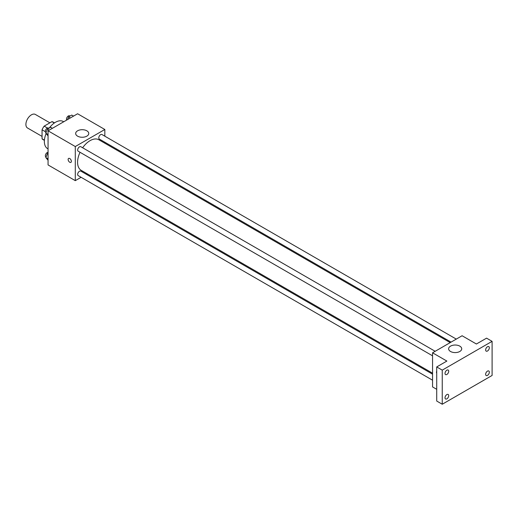 <?xml version="1.0" encoding="UTF-8"?>
<svg xmlns="http://www.w3.org/2000/svg" width="518" height="518" viewBox="0 0 518 518"><rect width="100%" height="100%" fill="white"/><g stroke="black" fill="none" stroke-linecap="round" stroke-linejoin="round"><path stroke-width="0.78" d="M49.89 122.831L35.353 114.439A7.835 4.52 120 0 0 29.319 116.537A7.835 4.52 120 0 0 25.9 124.424A7.835 4.52 120 0 0 27.525 128.004L42.055 136.396M47.481 128.043L44.172 126.133L51.942 121.646A10.107 5.834 120 0 1 53.108 122.06L54.513 122.87M44.418 140.132L42.055 138.766A10.107 5.834 120 0 0 43 139.575L44.406 140.384M42.055 138.766L42.055 129.791A10.107 5.834 120 0 1 44.172 126.133M45.364 131.708L42.055 129.791M54.306 123.012L51.942 121.646M46.096 133.599A15.669 9.046 120 0 0 44.36 141.479A15.669 9.046 120 0 0 47.611 148.647L48.057 148.906M63.72 121.769L63.274 121.51A15.669 9.046 120 0 0 49.236 128.069M81.099 177.298L75.291 180.653L48.057 164.931L48.057 130.814L77.596 113.759L104.83 129.487L104.83 136.189M87.179 173.789L86.318 174.281M80.025 152.292A17.651 10.192 120 0 0 77.577 162.276A17.651 10.192 120 0 0 81.235 170.357L432.556 373.187M450.207 342.612L98.886 139.782A17.651 10.192 120 0 0 82.64 147.766M104.83 142.223L104.83 143.214M75.291 180.653L75.291 146.542L104.83 129.487M456.287 339.102L101.929 134.512A2.609 1.509 120 0 0 99.916 135.211A2.609 1.509 120 0 0 98.776 137.84A2.609 1.509 120 0 0 99.314 139.038L451.068 342.12M432.556 374.177L80.802 171.095A2.609 1.509 120 0 0 78.794 171.801A2.609 1.509 120 0 0 77.655 174.424A2.609 1.509 120 0 0 78.192 175.621L432.556 380.212M432.556 355.821L78.192 151.23A2.609 1.509 -60 0 1 78.192 148.219A2.609 1.509 -60 0 1 80.802 146.711L435.165 351.295M75.291 146.542L48.057 130.814M77.583 136.156A6.546 3.781 180 0 1 75.667 133.482A6.546 3.781 180 0 1 82.213 129.701A6.546 3.781 180 0 1 88.759 133.482A6.546 3.781 180 0 1 84.719 136.972A6.546 3.781 180 0 1 77.583 136.156M71.367 161.331A2.286 1.321 60 0 1 70.895 162.374A2.286 1.321 60 0 1 68.609 161.059A2.286 1.321 60 0 1 68.609 158.417A2.286 1.321 60 0 1 70.37 159.032A2.286 1.321 60 0 1 71.367 161.331M70.895 162.374A2.286 1.321 60 0 1 68.609 161.059A2.286 1.321 60 0 1 68.609 158.417M436.713 389.316L432.556 386.92L432.556 352.803L462.095 335.748L476.405 344.01L486.564 338.15L492.1 341.349L492.1 375.459L442.249 404.241L436.713 401.042L436.713 366.932L446.866 361.065L432.556 352.803M442.249 404.241L442.249 370.13L436.713 366.932M442.249 370.13L492.1 341.349M450.543 351.482A6.546 3.781 180 0 1 448.627 348.808A6.546 3.781 180 0 1 455.173 345.027A6.546 3.781 180 0 1 461.719 348.808A6.546 3.781 180 0 1 457.679 352.298A6.546 3.781 180 0 1 450.543 351.482M436.713 373.219A2.286 1.321 60 0 1 436.713 371.296A2.286 1.321 60 0 0 436.713 373.219M487.483 351.003A2.609 1.509 -60 0 1 486.175 351.133A2.609 1.509 -60 0 1 485.78 349.041A2.609 1.509 -60 0 1 487.483 346.743A2.609 1.509 -60 0 1 488.791 346.613A2.609 1.509 -60 0 1 489.193 348.705A2.609 1.509 -60 0 1 487.483 351.003M446.866 374.456A2.609 1.509 -60 0 1 445.558 374.585A2.609 1.509 -60 0 1 445.156 372.494A2.609 1.509 -60 0 1 446.866 370.189A2.609 1.509 -60 0 1 448.167 370.059A2.609 1.509 -60 0 1 448.569 372.157A2.609 1.509 -60 0 1 446.866 374.456M446.866 398.847A2.609 1.509 -60 0 1 445.558 398.977A2.609 1.509 -60 0 1 445.156 396.885A2.609 1.509 -60 0 1 446.866 394.58A2.609 1.509 -60 0 1 448.167 394.451A2.609 1.509 -60 0 1 448.569 396.542A2.609 1.509 -60 0 1 446.866 398.847M487.483 375.395A2.609 1.509 -60 0 1 486.175 375.524A2.609 1.509 -60 0 1 485.78 373.433A2.609 1.509 -60 0 1 487.483 371.128A2.609 1.509 -60 0 1 488.791 370.998A2.609 1.509 -60 0 1 489.193 373.096A2.609 1.509 -60 0 1 487.483 375.395M48.057 135.858L45.837 133.23L47.436 129.105L50.634 127.26L52.422 128.296M48.057 134.512L45.837 133.23M49.229 130.141L47.436 129.105M48.873 128.276L48.491 128.056A2.609 1.509 120 0 0 46.484 128.755A2.609 1.509 120 0 0 45.344 131.384A2.609 1.509 120 0 0 45.882 132.576L46.05 132.673M67.521 119.574L68.557 116.913L71.756 115.067L73.55 116.097M70.351 117.949L68.557 116.913M70.001 116.077L69.613 115.857A2.609 1.509 120 0 0 67.605 116.556A2.609 1.509 120 0 0 66.466 119.185A2.609 1.509 120 0 0 66.68 120.066M48.057 160.25L45.837 157.621L47.436 153.496L48.057 153.14M48.057 158.897L45.837 157.621M48.057 153.852L47.436 153.496M48.057 152.324A2.609 1.509 120 0 0 45.344 155.769A2.609 1.509 120 0 0 45.882 156.967L46.05 157.064"/></g></svg>
